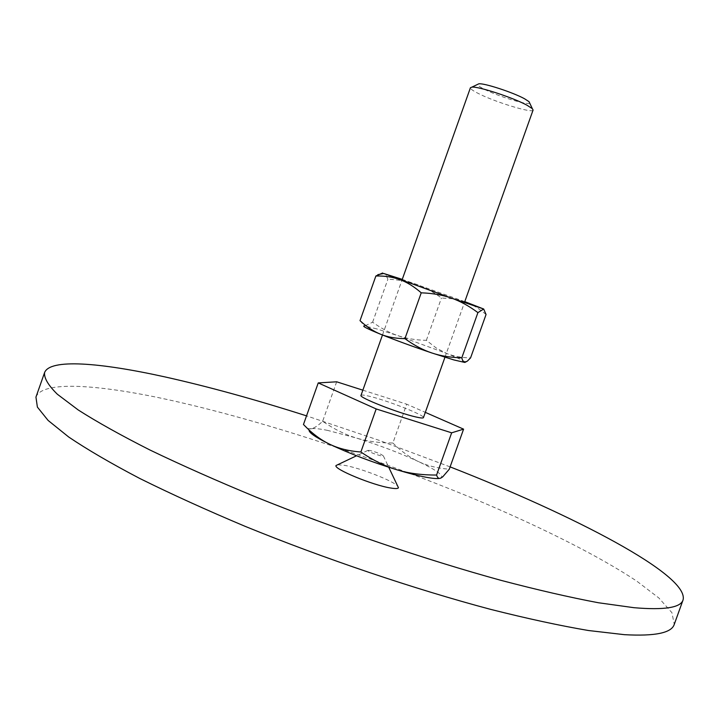 <?xml version="1.0" encoding="UTF-8"?>
<svg xmlns="http://www.w3.org/2000/svg" width="719" height="719" viewBox="0 0 719 719"><rect width="100%" height="100%" fill="white"/><g stroke="black" fill="none" stroke-linecap="round" stroke-linejoin="round"><path stroke-width="0.54" stroke-dasharray="3.6 2.7" d="M35.95 397.104C41.837 381.349 92.194 383.991 157.191 397.355C254.346 417.613 380.081 458.866 486.574 504.091C546.934 530.047 600.338 556.982 636.63 581.024L658.838 597.965L671.923 612.687L674.251 624.389M369.827 450.436L367.795 450.427C369.854 452.26 374.392 454.093 381.412 455.945L383.389 455.981C381.492 454.183 376.972 452.332 369.827 450.436M337.669 464.744L344.554 465.346C360.3 468.015 393.068 480.786 397.688 486.116M450.112 466.883L378.715 440.19L306.537 415.861M327.756 430.429C319.784 428.794 314.266 428.227 311.21 428.731C314.185 428.191 317.996 425.72 322.633 421.307C334.047 429.09 345.183 434.627 356.049 437.925L327.756 430.429M533.085 110.043C532.959 113.791 493.252 101.532 477.083 92.832C472.437 90.387 470.217 88.689 470.433 87.727M529.642 102.934C529.013 105.927 496.308 95.825 483.078 88.608C479.366 86.64 477.542 85.237 477.596 84.402M361.001 395.396C361.36 394.731 364.075 395.001 369.153 396.205C386.903 400.276 425.423 415.429 423.437 417.631M303.463 424.498L308.28 428.632L311.21 428.731L309.089 429.98M392.88 443.012C401.301 451.352 409.875 457.554 418.584 461.616C399.863 452.988 379.021 445.088 356.049 437.925C366.906 441.286 379.183 442.985 392.88 443.012L406.711 404.204L425.315 412.364M439.839 478.36L441.879 476.958C441.646 473.956 433.881 468.842 418.584 461.616C427.257 465.741 437.485 468.276 449.276 469.228M336.672 381.798L322.633 421.307M362.852 390.174L406.711 404.204M486.053 314.5C478.953 308.478 471.952 304.227 465.049 301.728L453.977 298.879L441.448 297.999C433.036 291.752 424.695 287.187 416.409 284.302C408.149 281.372 398.641 279.691 387.883 279.26L385.761 274.658L382.643 272.995M376.738 328.907L364.839 325.95L372.622 322.202C381.304 328.448 389.797 332.96 398.11 335.719C406.415 338.541 415.834 340.078 426.358 340.348L436.424 348.122L446.616 353.433L398.11 335.719L376.738 328.907M464.977 362.385L464.726 361.639C462.65 360.174 456.61 357.442 446.616 353.433C453.419 356.193 461.4 357.685 470.568 357.909M360.012 320.656L364.353 325.86M464.789 301.638L402.263 279.376M426.358 340.348L441.448 297.999M372.622 322.202L387.883 279.26M367.795 450.427L356.525 455.783M383.389 455.981L388.736 467.251M444.962 357.235L464.429 302.627M382.481 334.991L401.912 280.365M309.206 429.719L308.28 428.632M441.879 476.958L442.769 476.796M464.726 361.639L467.35 361.127"/><path stroke-width="1.08" d="M683.05 599.97L674.251 624.389C671.6 632.954 654.973 636.378 624.371 634.67L588.484 630.518C559.966 625.683 527.36 618.637 490.664 609.379C414.602 589.149 325.033 558.924 245.197 526.371C206.38 510.032 171.248 494.07 139.792 478.477C111.032 463.404 87.341 449.591 68.709 437.017L48.11 420.435L37.388 407.089L35.95 397.104L44.569 372.622C43.994 378.077 48.254 385.276 57.34 394.228L78.236 409.974C97.065 421.999 120.945 435.328 149.876 449.968C181.476 465.166 216.734 480.813 255.649 496.928C335.647 529.121 425.19 559.508 501.053 580.368C537.641 589.975 570.104 597.435 598.46 602.756L634.077 607.708C664.383 610.251 680.704 607.672 683.05 599.97C689.602 575.227 574.13 515.361 450.112 466.883M306.537 415.861C255.263 399.494 207.899 386.48 164.453 376.801C99.752 362.538 49.881 358.502 44.569 372.622M397.688 486.116L398.452 487.725C398.029 488.713 395.432 488.812 390.651 488.012C372.81 485.298 333.059 468.842 336.061 465.508L337.669 464.744M425.315 412.364L463.584 429.153L449.276 469.228L442.769 476.796L440.972 478.009C438.976 479.016 437.52 478.027 436.586 475.034C421.828 475.115 408.59 473.363 396.888 469.795C408.581 473.318 418.386 475.816 426.295 477.29C432.829 478.486 437.341 478.836 439.839 478.36M401.912 280.365L470.433 87.727L471.853 87.143C478.063 86.145 513.366 97.703 527.063 105.262L532.357 108.686L533.085 110.043L464.429 302.627M477.596 84.402L478.827 83.817C484.103 82.946 513.267 92.481 524.645 98.818L529.058 101.703L529.642 102.934M444.962 357.235L423.437 417.631C423.14 418.269 420.651 418.054 415.968 416.984C398.506 413.155 358.493 397.4 361.001 395.396L382.481 334.991M309.089 429.98C308.622 432.514 315.425 437.233 329.491 444.135C320.62 439.866 311.947 433.323 303.463 424.498L318.238 382.912L336.672 381.798L362.852 390.174M396.888 469.795C385.177 466.307 373.17 460.367 360.866 451.999C348.769 451.083 338.316 448.458 329.491 444.135C349.101 453.419 371.561 461.975 396.888 469.795M463.584 429.153L451.649 432.82L376.19 408.949L360.866 451.999M376.19 408.949L318.238 382.912M451.649 432.82L436.586 475.034M402.263 279.376L383.748 273.499L451.451 298.106L483.689 309.017L464.789 301.638M382.643 272.995L375.884 275.988C384.899 275.817 392.907 277.031 399.926 279.637C406.936 282.181 414.045 286.575 421.235 292.822C432.64 293.244 442.715 295.006 451.451 298.106C460.214 301.162 469.031 305.997 477.91 312.621L483.689 309.017L486.053 314.5L470.568 357.909L467.35 361.127L464.977 362.385M461.796 357.801C450.651 357.559 440.684 355.95 431.894 352.984L453.878 359.931L464.645 362.412L462.892 361.298L461.796 357.801L477.91 312.621M431.894 352.984C423.096 350.081 414.108 345.309 404.923 338.667C395.558 338.523 387.424 337.031 380.513 334.2C395.783 340.321 412.904 346.576 431.894 352.984M364.389 325.914C361.693 325.941 367.067 328.709 380.513 334.2C373.574 331.405 366.744 326.893 360.012 320.656L375.884 275.988M404.923 338.667L421.235 292.822M356.525 455.783L336.061 465.508M388.736 467.251L398.452 487.725M529.058 101.703L532.357 108.686M478.827 83.817L471.853 87.143M383.748 273.499L377.834 274.658"/></g></svg>
